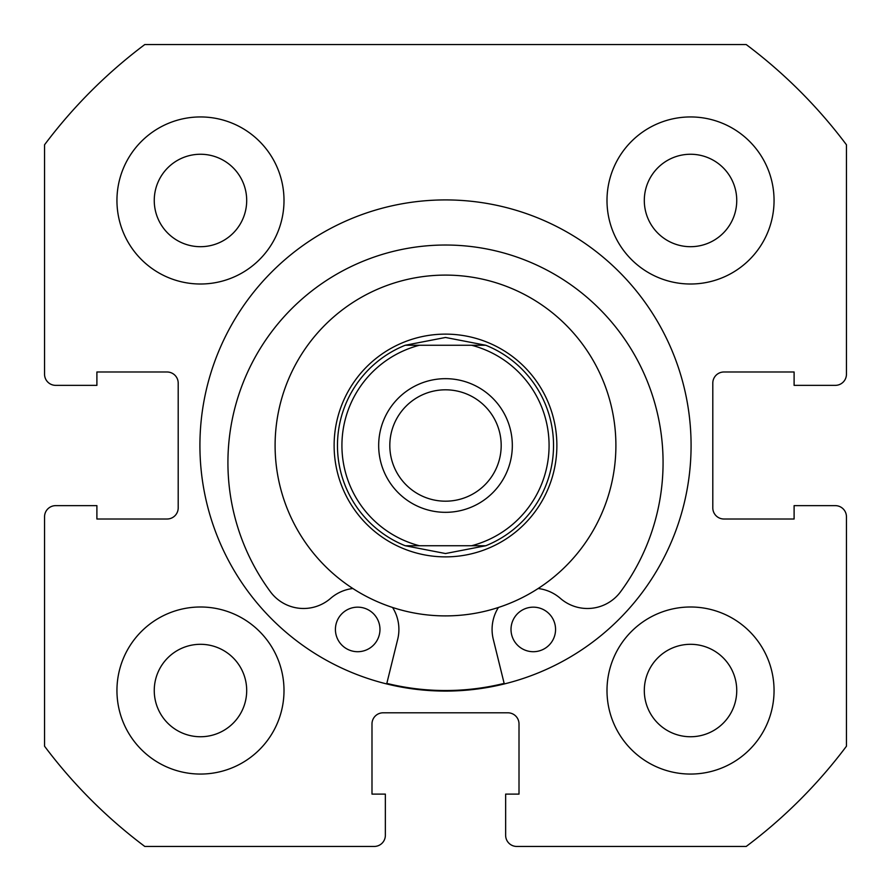 <?xml version="1.0" encoding="UTF-8"?>
<svg xmlns="http://www.w3.org/2000/svg" width="891" height="891" viewBox="0 0 891 891"><rect width="100%" height="100%" fill="white"/><g stroke="black" fill="none" stroke-linecap="round" stroke-linejoin="round"><path stroke-width="1.34" d="M691.082 445.5A245.582 245.582 0 0 0 445.5 199.918A245.582 245.582 0 0 0 199.918 445.5A245.582 245.582 0 0 0 445.5 691.082A245.582 245.582 0 0 0 691.082 445.5M606.994 690.525A83.531 83.531 0 0 0 690.525 774.056A83.531 83.531 0 0 0 774.056 690.525A83.531 83.531 0 0 0 690.525 606.994A83.531 83.531 0 0 0 606.994 690.525M116.944 690.525A83.531 83.531 0 0 0 200.475 774.056A83.531 83.531 0 0 0 284.006 690.525A83.531 83.531 0 0 0 200.475 606.994A83.531 83.531 0 0 0 116.944 690.525M606.994 200.475A83.531 83.531 0 0 0 690.525 284.006A83.531 83.531 0 0 0 774.056 200.475A83.531 83.531 0 0 0 690.525 116.944A83.531 83.531 0 0 0 606.994 200.475M116.944 200.475A83.531 83.531 0 0 0 200.475 284.006A83.531 83.531 0 0 0 284.006 200.475A83.531 83.531 0 0 0 200.475 116.944A83.531 83.531 0 0 0 116.944 200.475M246.696 200.475A46.221 46.221 0 0 1 200.475 246.696A46.221 46.221 0 0 1 154.254 200.475A46.221 46.221 0 0 1 200.475 154.254A46.221 46.221 0 0 1 246.696 200.475M736.746 200.475A46.221 46.221 0 0 1 690.525 246.696A46.221 46.221 0 0 1 644.304 200.475A46.221 46.221 0 0 1 690.525 154.254A46.221 46.221 0 0 1 736.746 200.475M246.696 690.525A46.221 46.221 0 0 1 200.475 736.746A46.221 46.221 0 0 1 154.254 690.525A46.221 46.221 0 0 1 200.475 644.304A46.221 46.221 0 0 1 246.696 690.525M736.746 690.525A46.221 46.221 0 0 1 690.525 736.746A46.221 46.221 0 0 1 644.304 690.525A46.221 46.221 0 0 1 690.525 644.304A46.221 46.221 0 0 1 736.746 690.525M144.787 44.55A501.188 501.188 0 0 0 44.55 144.787L44.55 374.22A11.137 11.137 0 0 0 55.688 385.358L96.896 385.358L96.896 371.993L167.062 371.993A11.137 11.137 0 0 1 178.2 383.13L178.2 507.87A11.137 11.137 0 0 1 167.062 519.008L96.896 519.008L96.896 505.642L55.688 505.642A11.137 11.137 0 0 0 44.55 516.78L44.55 746.212A501.188 501.188 0 0 0 144.787 846.45L374.22 846.45A11.137 11.137 0 0 0 385.358 835.312L385.358 794.104L371.993 794.104L371.993 723.938A11.137 11.137 0 0 1 383.13 712.8L507.87 712.8A11.137 11.137 0 0 1 519.008 723.938L519.008 794.104L505.642 794.104L505.642 835.312A11.137 11.137 0 0 0 516.78 846.45L746.212 846.45A501.188 501.188 0 0 0 846.45 746.212L846.45 516.78A11.137 11.137 0 0 0 835.312 505.642L794.104 505.642L794.104 519.008L723.938 519.008A11.137 11.137 0 0 1 712.8 507.87L712.8 383.13A11.137 11.137 0 0 1 723.938 371.993L794.104 371.993L794.104 385.358L835.312 385.358A11.137 11.137 0 0 0 846.45 374.22L846.45 144.787A501.188 501.188 0 0 0 746.212 44.55L144.787 44.55M445.5 378.675A66.825 66.825 0 0 0 378.675 445.5A66.825 66.825 0 0 0 445.5 512.325A66.825 66.825 0 0 0 512.325 445.5A66.825 66.825 0 0 0 445.5 378.675M445.5 501.188A55.688 55.688 0 0 1 389.812 445.5A55.688 55.688 0 0 1 445.5 389.812A55.688 55.688 0 0 1 501.188 445.5A55.688 55.688 0 0 1 445.5 501.188M445.5 334.125A111.375 111.375 0 0 1 556.875 445.5A111.375 111.375 0 0 1 445.5 556.875A111.375 111.375 0 0 1 334.125 445.5A111.375 111.375 0 0 1 445.5 334.125M485.795 545.737A108.034 108.034 0 0 0 485.795 345.262A108.034 108.034 0 0 1 485.795 545.737L471.595 545.737L485.795 545.737L445.5 553.534L405.205 545.737L419.405 545.737L405.205 545.737A108.034 108.034 0 0 1 405.205 345.262A108.034 108.034 0 0 0 405.205 545.737M485.795 345.262L471.595 345.262L485.795 345.262L445.5 337.466L405.205 345.262L419.405 345.262L407.087 345.262M471.595 545.737L419.405 545.737A103.579 103.579 0 0 1 419.405 345.262L471.595 345.262A103.579 103.579 0 0 1 471.595 545.737M555.561 629.436A22.275 22.275 0 0 1 533.286 651.711A22.275 22.275 0 0 1 511.011 629.436A22.275 22.275 0 0 1 533.297 607.161A22.275 22.275 0 0 1 555.561 629.436M379.967 629.436A22.275 22.275 0 0 1 357.692 651.711A22.275 22.275 0 0 1 335.417 629.425A22.275 22.275 0 0 1 357.692 607.161A22.275 22.275 0 0 1 379.967 629.436M504.284 683.943L493.28 639.304A41.209 41.209 0 0 1 498.425 607.473M538.142 588.517A41.209 41.209 0 0 1 560.361 598.362A41.209 41.209 0 0 0 620.582 591.758A217.571 217.571 0 0 0 445.511 245.025A217.571 217.571 0 0 0 270.396 591.735A41.209 41.209 0 0 0 330.628 598.351A41.209 41.209 0 0 1 352.836 588.505M392.563 607.473A41.209 41.209 0 0 1 397.698 639.304L386.694 683.932M580.342 341.32A170.404 170.404 0 0 0 341.32 310.658A170.404 170.404 0 0 0 310.658 549.68A170.404 170.404 0 0 0 549.68 580.342A170.404 170.404 0 0 0 580.342 341.32M386.828 683.397A245.025 245.025 0 0 0 504.15 683.397"/></g></svg>
